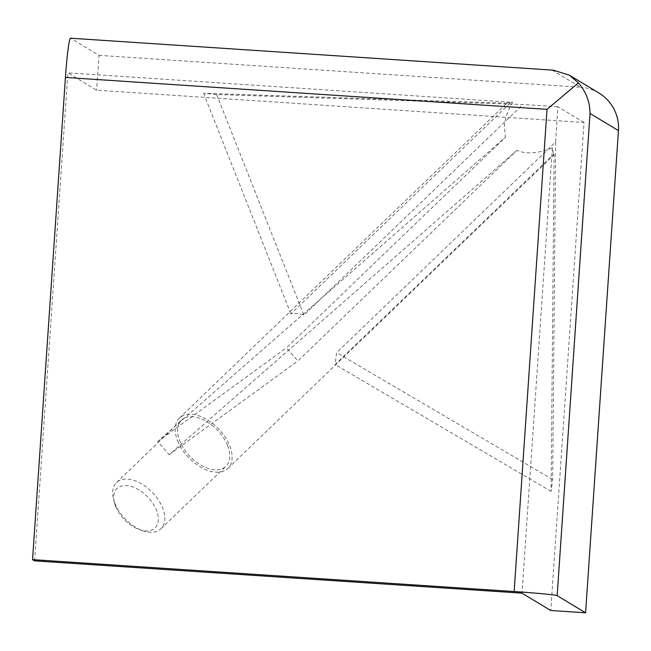 <?xml version="1.0" encoding="UTF-8"?>
<svg xmlns="http://www.w3.org/2000/svg" width="651" height="651" viewBox="0 0 651 651"><rect width="100%" height="100%" fill="white"/><g stroke="black" fill="none" stroke-linecap="round" stroke-linejoin="round"><path stroke-width="0.49" stroke-dasharray="3.25 2.44" d="M177.585 440.735A34.959 20.734 46.1 0 0 201.672 467.67A34.959 20.734 46.1 0 0 227.883 468.443A34.959 20.734 46.1 0 0 229.722 445.748A34.959 20.734 46.1 0 0 205.635 418.813A34.959 20.734 46.1 0 0 179.424 418.048A34.959 20.734 46.1 0 0 177.585 440.735M584.028 122.494L557.785 106.674L555.669 142.016L336.64 352.647L335.062 364.519L554.107 153.896L553.57 155.28L552.357 147.842C538.231 153.587 526.415 154.409 516.91 150.324L297.889 360.947L286.416 347.813L505.436 137.19L504.354 126.538C504.916 118.905 507.674 110.833 512.63 102.329L67.875 72.871L96.633 90.212L584.028 122.494L550.762 610.5M114.836 503.369A32.045 19.001 46.1 0 0 143.659 530.988A32.045 19.001 46.1 0 0 160.943 528.758A32.045 19.001 46.1 0 0 162.628 507.959A32.045 19.001 46.1 0 0 140.551 483.27A32.045 19.001 46.1 0 0 116.529 482.57A32.045 19.001 46.1 0 0 113.624 499.748A32.045 19.001 46.1 0 0 114.836 503.369M227.549 445.544A32.045 19.001 -133.9 0 1 225.856 466.344A32.045 19.001 -133.9 0 1 201.834 465.636A32.045 19.001 -133.9 0 1 179.757 440.947A32.045 19.001 -133.9 0 1 181.442 420.147A32.045 19.001 -133.9 0 1 205.472 420.855A32.045 19.001 -133.9 0 1 227.549 445.544M115.609 506.299A27.383 16.242 46.1 0 0 140.242 529.906A27.383 16.242 46.1 0 0 156.452 510.229A27.383 16.242 46.1 0 0 128.499 485.817A27.383 16.242 46.1 0 0 114.568 503.215A27.383 16.242 46.1 0 0 115.609 506.299M99.009 55.351L580.602 87.258L552.186 70.121L70.593 38.222L99.009 55.351L96.633 90.212M553.391 70.178L552.186 70.121M598.887 92.995A40.785 40.688 -58.9 0 0 580.602 87.258M34.601 560.869L67.875 72.871M555.669 142.016L552.658 479.51L551.096 491.391L554.107 153.896M552.357 147.842L522.004 593.159M557.785 106.674L522.932 104.518L216.645 94.533L203.608 93.28L509.896 103.265L507.43 102.655L512.63 102.329M516.91 150.324L169.179 454.675L157.713 441.533L505.436 137.19M509.896 103.265L290.875 313.863A34.959 20.734 -133.9 0 1 303.903 315.117L522.932 104.518M551.096 491.391L335.062 364.519M552.658 479.51L336.64 352.647M216.645 94.533L303.903 315.117M203.608 93.28L290.875 313.863M157.713 441.533L286.416 347.813M169.179 454.675L297.889 360.947M227.883 468.443L553.57 155.28M160.943 528.758L225.856 466.344M140.242 529.906L143.659 530.988M179.424 418.048L507.43 102.655M116.529 482.57L181.442 420.147M114.568 503.215L113.624 499.748"/><path stroke-width="0.98" d="M65.425 77.445L547.019 109.344L578.397 82.913L569.373 75.199L553.391 70.178L70.511 38.197A40.785 2.49 93.8 0 0 65.425 77.445L32.55 559.632L34.601 560.869L522.004 593.159L550.762 610.5L585.574 612.803L618.45 130.615A40.785 40.688 -58.9 0 0 598.887 92.995L569.373 75.199M578.397 82.913C586.079 91.726 589.952 101.914 590.026 113.477L618.45 130.615M547.019 109.344L514.144 591.539A40.785 1.278 3.9 0 1 557.158 595.673L590.026 113.477M514.144 591.539L32.55 559.632M585.574 612.803L557.158 595.673"/></g></svg>
